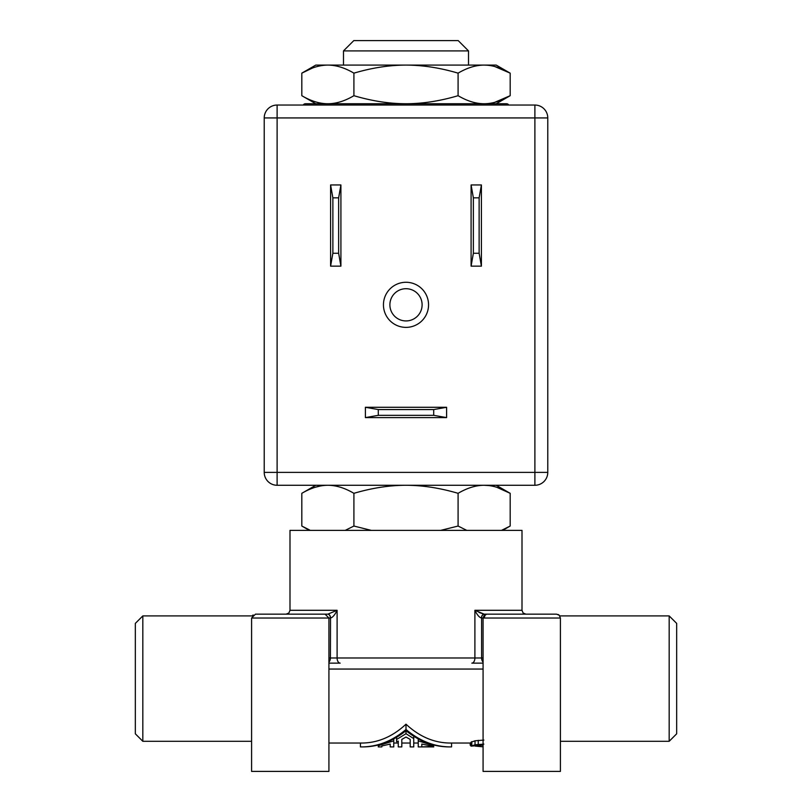 <?xml version="1.0" encoding="UTF-8"?>
<svg xmlns="http://www.w3.org/2000/svg" width="812" height="812" viewBox="0 0 812 812"><rect width="100%" height="100%" fill="white"/><g stroke="black" fill="none" stroke-linecap="round" stroke-linejoin="round"><path stroke-width="1.22" d="M251.588 741.295L142.821 741.295L142.821 615.912L252.217 615.912L253.111 614.948M142.821 741.295L135.33 733.804L135.33 623.393L142.821 615.912M281.236 614.156L275.928 614.156L281.236 614.156M330.514 618.023L330.403 657.974L337.102 657.974L337.102 610.289C334.838 614.948 332.646 617.526 330.514 618.023A3.867 2.649 90 0 0 327.865 614.156L337.102 610.289L289.996 610.289L288.889 612.999L286.128 614.156L327.865 614.156L275.928 614.156L322.811 614.156M251.588 618.023L255.455 614.156L325.054 614.156L328.921 618.023L328.921 771.4L251.588 771.4L251.588 618.023L330.403 618.023A3.867 2.73 -90 0 0 327.662 614.156L322.232 614.156M328.921 663.13L340.167 663.13A5.156 3.065 -90 0 1 337.102 657.974L483.079 657.974M483.881 740.077L475.02 740.798L470.99 742.219L470.99 746.137L475.02 744.797L483.881 744.117M470.99 743.041L451.573 743.041C434.917 743.284 419.723 736.991 406 724.172C392.277 736.991 377.083 743.284 360.426 743.041L328.921 743.041M289.996 610.289L289.996 530.378L522.004 530.378L522.004 610.289L474.898 610.289C477.162 614.948 479.354 617.526 481.486 618.023A3.867 2.649 -90 0 1 484.135 614.156L479.029 612.471M560.412 618.023L559.235 615.242L556.545 614.156L486.946 614.156L484.256 615.242L483.079 618.023L560.412 618.023L560.412 771.4L483.079 771.4L483.079 618.023L481.486 618.023M530.764 614.156L484.338 614.156A3.867 2.73 90 0 0 481.597 618.023L481.597 657.974A5.156 3.644 90 0 0 483.079 662.125M483.079 663.13L471.833 663.13A5.156 3.065 -90 0 0 474.898 657.974L474.898 610.289L484.135 614.156M559.783 615.912L669.179 615.912L669.179 741.295L560.412 741.295M669.179 741.295L676.67 733.804L676.67 623.393L669.179 615.912M470.189 743.041L470.189 745.193L470.99 745.355M475.233 746.086L483.079 746.827M483.079 745.193L470.99 746.137M471.802 741.6L471.802 745.548M475.02 740.798L475.02 744.797M478.248 740.331L478.248 744.36M406 724.172L406 729.491C419.956 741.295 435.151 747.101 451.573 746.908L451.573 743.041M360.426 743.041L360.426 746.908C376.849 747.101 392.044 741.295 406 729.491M451.573 746.908L450.203 746.908C434.379 747.081 419.642 741.671 406 730.678C392.358 741.671 377.621 747.081 361.797 746.908L360.426 746.908M378.29 744.888L378.29 745.731L393.759 740.848L393.759 746.908L390.207 746.908L390.207 744.046L381.833 745.984L390.207 744.046M381.833 745.984L381.833 746.908L378.29 746.908L378.29 745.731M393.759 738.991L393.759 740.848M398.266 746.908L398.266 741.072L396.591 741.792L396.591 739.488L406 733.703L413.734 738.605L413.734 746.908L410.192 746.908L410.192 739.387L406 737.042L401.808 739.387L401.808 746.908L398.266 746.908M396.591 737.408L396.591 739.488M406 730.678L406 733.703M413.734 736.382L413.734 738.605M418.241 738.991L418.241 740.848L433.709 745.731L433.709 746.482L421.793 744.046L421.793 746.888L433.709 746.482M433.709 746.908L418.241 746.908L418.241 740.848M433.709 744.888L433.709 745.731M496.223 485.272L510.18 493.32C501.085 487.971 492.397 485.292 484.135 485.272L488.946 485.566M496.792 487.281L510.18 493.32L510.18 526.044L501.491 530.378M507.114 527.729L504.587 528.998M309.331 530.378L301.82 526.044L309.595 529.982M301.82 526.044L301.82 493.32C310.915 487.971 319.603 485.292 327.865 485.272C336.127 485.292 344.816 487.971 353.91 493.32L353.91 526.044L371.297 530.378M345.222 530.378L353.91 526.044M315.371 487.23L320.496 485.962M440.703 530.378L458.09 526.044L458.09 493.32C439.891 487.971 422.534 485.292 406 485.272C389.466 485.292 372.109 487.971 353.91 493.32M484.135 485.272C475.873 485.292 467.184 487.971 458.09 493.32M458.09 526.044L466.778 530.378M343.486 65.092L343.486 50.912L468.514 50.912L468.514 65.092M468.514 50.912L458.201 40.6L353.799 40.6L343.486 50.912M534.885 485.272L277.115 485.272L277.115 117.933L534.885 117.933L534.885 472.381L264.225 472.381L264.225 117.933L277.115 117.933L277.115 105.042L534.885 105.042L534.885 117.933L547.775 117.933L547.775 472.381L534.885 472.381L534.885 485.272A12.89 12.89 0 0 0 547.775 472.381A12.89 12.89 0 0 1 534.885 485.272M277.115 485.272A12.89 12.89 0 0 1 264.225 472.381M534.885 105.042A12.89 12.89 0 0 1 547.775 117.933A12.89 12.89 0 0 0 534.885 105.042M264.225 117.933A12.89 12.89 0 0 1 277.115 105.042A12.89 12.89 0 0 0 264.225 117.933M406 327.378A22.553 22.553 0 0 1 383.447 304.825A22.553 22.553 0 0 1 406 282.272A22.553 22.553 0 0 1 428.553 304.825A22.553 22.553 0 0 1 406 327.378M446.6 417.601L433.709 415.328L433.709 409.563L446.6 407.289L446.6 417.601L365.4 417.601L365.4 407.289L378.29 409.563L378.29 415.328L365.4 417.601M446.6 407.289L365.4 407.289M433.709 415.328L378.29 415.328M433.709 409.563L378.29 409.563M332.869 197.844L338.634 197.844L340.908 184.953L340.908 266.153L338.634 253.263L332.869 253.263L332.869 197.844L330.596 184.953L330.596 266.153L332.869 253.263M340.908 184.953L330.596 184.953M338.634 197.844L338.634 253.263M340.908 266.153L330.596 266.153M479.131 253.263L473.366 253.263L471.092 266.153L471.092 184.953L473.366 197.844L479.131 197.844L479.131 253.263L481.404 266.153L481.404 184.953L479.131 197.844M471.092 266.153L481.404 266.153M473.366 253.263L473.366 197.844M471.092 184.953L481.404 184.953M406 320.933A16.108 16.108 0 0 1 389.892 304.825A16.108 16.108 0 0 1 406 288.707A16.108 16.108 0 0 1 422.108 304.825A16.108 16.108 0 0 1 406 320.933M338.98 103.753L305.464 103.753A2.578 2.578 0 0 0 303.231 105.042M305.464 103.753L506.536 103.753A2.578 2.578 0 0 1 508.769 105.042M506.536 103.753L473.02 103.753M312.346 68.086L301.82 73.151L315.777 65.092L496.223 65.092L510.18 73.151L510.18 95.694L494.731 102.332M301.82 95.694C310.823 101.023 319.502 103.713 327.865 103.753L315.777 103.753L301.82 95.694L301.82 73.151C310.823 67.822 319.502 65.133 327.865 65.092C336.219 65.133 344.897 67.812 353.91 73.151C371.937 67.812 389.303 65.133 406 65.092C422.697 65.133 440.063 67.812 458.09 73.151C467.103 67.812 475.781 65.133 484.135 65.092C492.498 65.133 501.177 67.822 510.18 73.151L494.731 66.513M458.09 73.151L458.09 95.694C467.103 101.033 475.781 103.713 484.135 103.753C492.498 103.713 501.177 101.023 510.18 95.694L496.223 103.753L487.494 103.611M406 103.753L327.865 103.753C336.219 103.713 344.897 101.033 353.91 95.694C371.937 101.033 389.303 103.713 406 103.753C422.697 103.713 440.063 101.033 458.09 95.694M353.91 73.151L353.91 95.694M487.494 65.234L484.135 65.092M328.921 669.058L483.079 669.058M484.399 618.023A3.867 2.73 -90 0 1 487.129 614.156M328.921 657.974L330.403 657.974A5.156 3.644 -90 0 1 328.921 662.125M522.004 610.289L523.111 612.999L525.871 614.156M558.859 614.928L558.108 614.481M418.241 743.041L413.734 743.041M398.266 743.041L393.759 743.041M410.192 743.041L401.808 743.041M315.777 485.272L301.82 493.32M502.669 530.378L510.18 526.044"/></g></svg>
